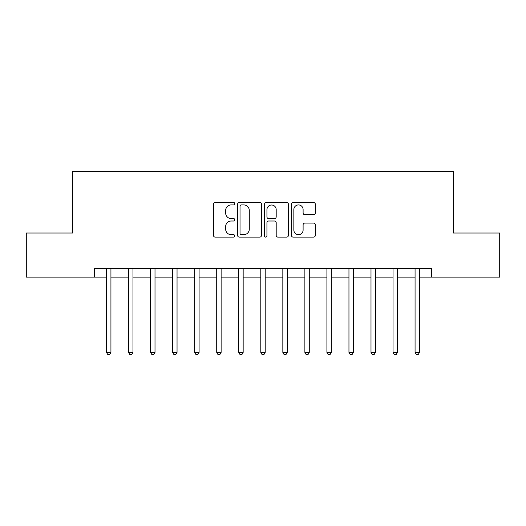 <?xml version="1.0" encoding="UTF-8"?>
<svg xmlns="http://www.w3.org/2000/svg" width="526" height="526" viewBox="0 0 526 526"><rect width="100%" height="100%" fill="white"/><g stroke="black" fill="none" stroke-linecap="round" stroke-linejoin="round"><path stroke-width="0.79" d="M234.793 203.707A1.21 1.21 0 0 0 233.577 202.497L215.193 202.497A1.729 1.729 0 0 0 213.464 204.226L213.464 235.378A1.729 1.729 0 0 0 215.193 237.108L233.577 237.108A1.21 1.21 0 0 0 234.793 235.898A1.21 1.21 0 0 0 233.577 234.688L231.197 234.688A5.536 5.536 0 0 1 225.661 229.152L225.661 226.555A5.536 5.536 0 0 1 231.197 221.012L233.577 221.012A1.21 1.21 0 0 0 234.793 219.802A1.21 1.21 0 0 0 233.577 218.592L231.197 218.592A5.536 5.536 0 0 1 225.661 213.056L225.661 210.459A5.536 5.536 0 0 1 231.197 204.923L233.577 204.923A1.21 1.21 0 0 0 234.793 203.707M313.575 214.7A1.729 1.729 0 0 0 315.311 212.964L315.311 204.226A1.729 1.729 0 0 0 313.575 202.497L293.153 202.497A1.729 1.729 0 0 0 291.424 204.226L291.424 235.378A1.729 1.729 0 0 0 293.153 237.108L313.575 237.108A1.729 1.729 0 0 0 315.311 235.378L315.311 224.819A1.729 1.729 0 0 0 313.575 223.09L304.837 223.09A1.729 1.729 0 0 0 303.108 224.819L303.108 230.059A4.629 4.629 0 0 1 298.479 234.688A4.629 4.629 0 0 1 293.85 230.059L293.85 209.552A4.629 4.629 0 0 1 298.479 204.923A4.629 4.629 0 0 1 303.108 209.552L303.108 212.964A1.729 1.729 0 0 0 304.837 214.7L313.575 214.7M94.621 277.103L26.3 277.103L26.3 233.025L72.581 233.025L72.581 171.318L453.419 171.318L453.419 233.025L499.7 233.025L499.7 277.103L431.379 277.103L431.379 268.286L94.621 268.286L94.621 277.103L106.522 277.103M261.488 204.226A1.729 1.729 0 0 0 259.752 202.497L239.337 202.497A1.729 1.729 0 0 0 237.601 204.226L237.601 235.378A1.729 1.729 0 0 0 239.337 237.108L259.752 237.108A1.729 1.729 0 0 0 261.488 235.378L261.488 204.226M266.248 202.497L286.663 202.497A1.729 1.729 0 0 1 288.399 204.226L288.399 235.378A1.729 1.729 0 0 1 286.663 237.108L277.925 237.108A1.729 1.729 0 0 1 276.196 235.378L276.196 222.748A1.729 1.729 0 0 0 274.467 221.012L268.668 221.012A1.729 1.729 0 0 0 266.938 222.748L266.938 235.898A1.21 1.21 0 0 1 265.729 237.108A1.21 1.21 0 0 1 264.512 235.898L264.512 204.226A1.729 1.729 0 0 1 266.248 202.497M110.933 277.103L128.561 277.103M132.966 277.103L150.6 277.103M155.006 277.103L172.64 277.103M177.045 277.103L194.679 277.103M199.084 277.103L216.719 277.103M221.124 277.103L238.758 277.103M243.163 277.103L260.797 277.103M265.203 277.103L282.837 277.103M287.242 277.103L304.876 277.103M309.281 277.103L326.916 277.103M331.321 277.103L348.955 277.103M353.36 277.103L370.994 277.103M375.4 277.103L393.034 277.103M397.439 277.103L415.067 277.103M419.478 277.103L431.379 277.103M241.237 204.923A1.21 1.21 0 0 0 240.027 206.133L240.027 233.478A1.21 1.21 0 0 0 241.237 234.688L243.748 234.688A5.536 5.536 0 0 0 249.285 229.152L249.285 210.459A5.536 5.536 0 0 0 243.748 204.923L241.237 204.923M276.196 209.637A4.629 4.629 0 0 0 271.567 205.008A4.629 4.629 0 0 0 266.938 209.637L266.938 216.863A1.729 1.729 0 0 0 268.668 218.592L274.467 218.592A1.729 1.729 0 0 0 276.196 216.863L276.196 209.637M111.15 268.286L111.058 268.51A1.762 1.762 0 0 0 110.933 269.174L110.933 352.394L106.522 352.394L106.522 269.174A1.762 1.762 0 0 0 106.397 268.51L106.305 268.286M110.933 352.394L109.605 354.682L107.843 354.682L106.522 352.394M133.19 268.286L133.098 268.51A1.762 1.762 86.3 0 0 132.966 269.174L132.966 352.394L128.561 352.394L128.561 269.174A1.762 1.762 86.3 0 0 128.436 268.51L128.344 268.286M132.966 352.394L131.645 354.682L129.883 354.682L128.561 352.394M155.223 268.286L155.137 268.51A1.762 1.762 86.3 0 0 155.006 269.174L155.006 352.394L150.6 352.394L150.6 269.174A1.762 1.762 86.3 0 0 150.475 268.51L150.383 268.286M155.006 352.394L153.684 354.682L151.922 354.682L150.6 352.394M177.262 268.286L177.177 268.51A1.762 1.762 86.3 0 0 177.045 269.174L177.045 352.394L172.64 352.394L172.64 269.174A1.762 1.762 86.3 0 0 172.515 268.51L172.423 268.286M177.045 352.394L175.723 354.682L173.961 354.682L172.64 352.394M199.301 268.286L199.216 268.51A1.762 1.762 86.3 0 0 199.084 269.174L199.084 352.394L194.679 352.394L194.679 269.174A1.762 1.762 86.3 0 0 194.554 268.51L194.462 268.286M199.084 352.394L197.763 354.682L196.001 354.682L194.679 352.394M221.341 268.286L221.255 268.51A1.762 1.762 86.3 0 0 221.124 269.174L221.124 352.394L216.719 352.394L216.719 269.174A1.762 1.762 86.3 0 0 216.594 268.51L216.502 268.286M221.124 352.394L219.802 354.682L218.04 354.682L216.719 352.394M243.38 268.286L243.295 268.51A1.762 1.762 86.3 0 0 243.163 269.174L243.163 352.394L238.758 352.394L238.758 269.174A1.762 1.762 86.3 0 0 238.626 268.51L238.541 268.286M243.163 352.394L241.842 354.682L240.08 354.682L238.758 352.394M265.42 268.286L265.334 268.51A1.762 1.762 86.3 0 0 265.203 269.174L265.203 352.394L260.797 352.394L260.797 269.174A1.762 1.762 86.3 0 0 260.666 268.51L260.58 268.286M265.203 352.394L263.881 354.682L262.119 354.682L260.797 352.394M287.459 268.286L287.374 268.51A1.762 1.762 86.3 0 0 287.242 269.174L287.242 352.394L282.837 352.394L282.837 269.174A1.762 1.762 86.3 0 0 282.705 268.51L282.62 268.286M287.242 352.394L285.92 354.682L284.158 354.682L282.837 352.394M309.498 268.286L309.406 268.51A1.762 1.762 86.3 0 0 309.281 269.174L309.281 352.394L304.876 352.394L304.876 269.174A1.762 1.762 86.3 0 0 304.745 268.51L304.659 268.286M309.281 352.394L307.96 354.682L306.198 354.682L304.876 352.394M331.538 268.286L331.446 268.51A1.762 1.762 86.3 0 0 331.321 269.174L331.321 352.394L326.916 352.394L326.916 269.174A1.762 1.762 86.3 0 0 326.784 268.51L326.699 268.286M331.321 352.394L329.999 354.682L328.237 354.682L326.916 352.394M353.577 268.286L353.485 268.51A1.762 1.762 86.3 0 0 353.36 269.174L353.36 352.394L348.955 352.394L348.955 269.174A1.762 1.762 86.3 0 0 348.823 268.51L348.738 268.286M353.36 352.394L352.039 354.682L350.277 354.682L348.955 352.394M375.617 268.286L375.525 268.51A1.762 1.762 86.3 0 0 375.4 269.174L375.4 352.394L370.994 352.394L370.994 269.174A1.762 1.762 86.3 0 0 370.863 268.51L370.777 268.286M375.4 352.394L374.078 354.682L372.316 354.682L370.994 352.394M397.656 268.286L397.564 268.51A1.762 1.762 86.3 0 0 397.439 269.174L397.439 352.394L393.034 352.394L393.034 269.174A1.762 1.762 86.3 0 0 392.902 268.51L392.81 268.286M397.439 352.394L396.117 354.682L394.355 354.682L393.034 352.394M419.695 268.286L419.603 268.51A1.762 1.762 86.3 0 0 419.478 269.174L419.478 352.394L415.067 352.394L415.067 269.174A1.762 1.762 86.3 0 0 414.942 268.51L414.85 268.286M419.478 352.394L418.157 354.682L416.395 354.682L415.067 352.394"/></g></svg>
